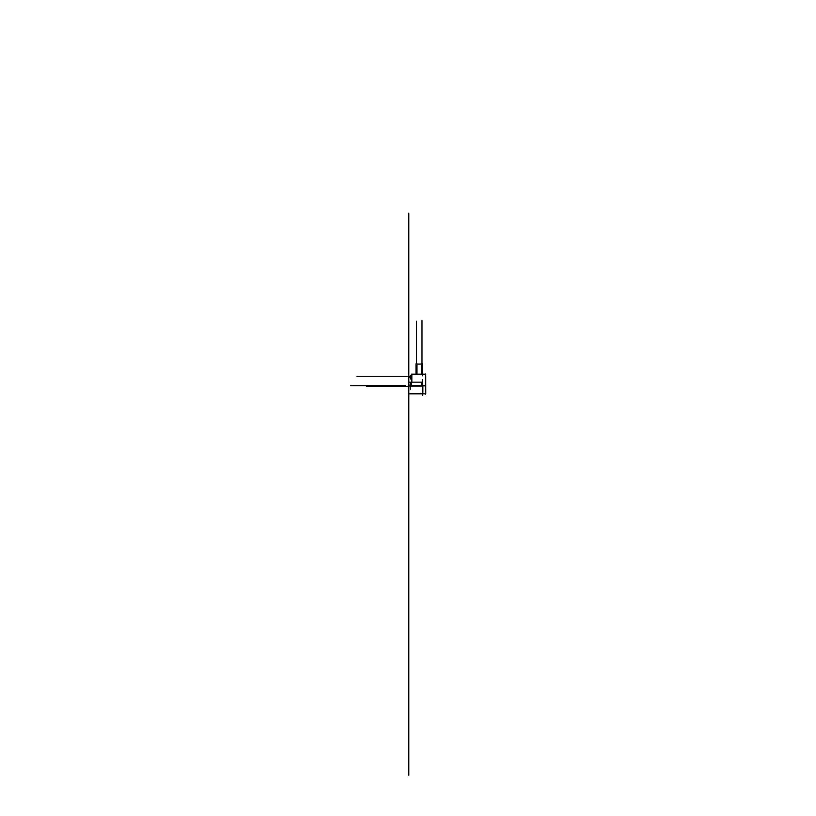 <?xml version="1.0" encoding="UTF-8"?>
<svg xmlns="http://www.w3.org/2000/svg" width="816" height="816" viewBox="0 0 816 816"><rect width="100%" height="100%" fill="white"/><g stroke="black" fill="none" stroke-linecap="round" stroke-linejoin="round"><path stroke-width="1.22" d="M408.806 377.043L408.806 394.159M425.717 385.081L425.768 393.832L408.479 393.832L408.479 385.081L411.56 385.081M422.8 385.601L410.591 385.601C410.591 396.219 410.591 396.219 410.591 385.601M410.234 386.213L410.275 389.181L410.234 386.213M425.717 374.187L425.717 385.825L411.56 385.825L411.56 374.187L425.717 374.187M421.433 385.601L408.806 385.601L421.433 385.601L408.806 385.601L408.806 730.402L408.806 396.8C408.806 407.419 408.806 407.419 408.806 396.8L408.806 393.088L408.806 396.8C408.806 407.419 408.806 407.419 408.806 396.8L408.806 393.373C408.806 387.07 408.806 387.07 408.806 393.373C408.806 387.07 408.806 387.07 408.806 393.373L408.806 385.601M421.433 382.112L421.433 385.672L421.433 382.112M422.8 386.121L408.53 386.121L408.53 377.369L408.53 386.121L422.8 386.121L408.53 386.121L408.53 377.369L408.53 386.121L422.8 386.121L408.53 386.121L408.53 377.369L408.53 386.121L422.8 386.121L408.53 386.121L408.53 377.369L411.56 377.369M410.652 379.032L410.489 378.216L410.652 379.032M409.03 382.184C409.03 375.87 409.03 375.87 409.03 382.184L410.489 382.184L410.489 385.601L408.581 385.601M422.525 375.34L422.525 375.88M422.525 379.552L422.525 395.587M422.861 392.455L422.861 385.631L422.861 392.455M411.835 374.248L411.835 382.337M416.548 374.187L416.548 363.834L415.997 363.834L416.446 374.187M416.497 373.33L416.497 374.187L416.497 373.33M422.606 364.058L415.874 364.058M422.035 374.187L422.035 363.834L421.484 363.834L421.933 374.187M421.984 373.33L421.984 374.187L421.984 373.33M425.442 374.014L425.442 394.22M425.717 374.411L411.56 374.411L425.717 374.411M421.627 382.184L411.641 382.184L421.627 382.184M416.497 374.187L416.497 364.058M421.984 374.187L421.984 364.058M425.768 385.601L408.479 385.601M408.806 389.66L408.806 410.275L408.806 389.66M408.806 505.553L408.806 526.167L408.806 505.553M408.806 377.369L408.806 368.975L408.806 377.369M408.806 679.718L408.806 669.324L408.806 679.718M408.806 689.081L408.806 691.693L408.806 689.081M408.806 640.703L408.806 637.551L408.806 640.703M408.806 647.659L408.806 650.852L408.806 647.659M408.806 599.26L408.806 596.71L408.806 599.26M408.806 608.634L408.806 619.079L408.806 608.634M421.984 363.834L421.984 320.351M408.806 602.167L408.806 775.2L408.806 602.167M408.806 369.893L408.806 367.679L408.806 369.893M408.806 370.831L408.806 374.248L408.806 370.831M424.198 385.601L422.474 385.601L424.198 385.601M408.806 446.678L408.806 465.151L408.806 446.678M408.806 478.451L408.806 496.924L408.806 478.451M408.479 386.458L366.557 386.458M408.806 621.19L408.806 686.113L408.806 621.19M408.806 387.651C408.806 389.048 408.806 389.048 408.806 387.651C408.806 386.264 408.806 386.264 408.806 387.651C408.806 389.048 408.806 389.048 408.806 387.651C408.806 386.264 408.806 386.264 408.806 387.651M411.56 376.462L356.949 376.462L411.56 376.462M416.497 363.834L416.497 321.259L416.497 363.834M408.806 384.866L408.806 213.2L408.806 384.866M405.542 385.601L350.666 385.601L405.542 385.601M408.806 385.081L408.806 213.2L408.806 385.081M410.591 393.832L408.52 393.832M410.346 377.543L411.468 377.543M410.346 375.38L411.468 375.38M415.997 373.33L415.997 363.834M416.986 373.33L416.986 363.834M421.484 373.33L421.484 363.834M422.474 373.33L422.474 363.834"/></g></svg>
